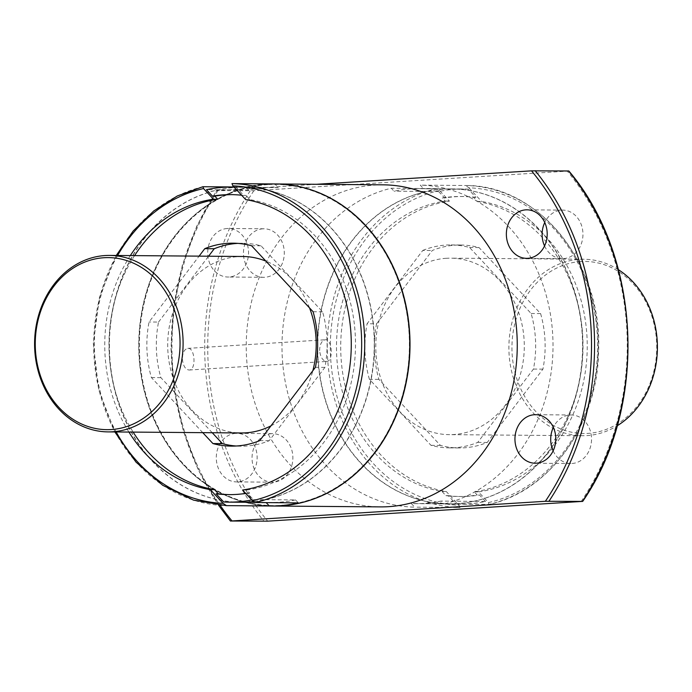<?xml version="1.0" encoding="UTF-8"?>
<svg xmlns="http://www.w3.org/2000/svg" width="692" height="692" viewBox="0 0 692 692"><rect width="100%" height="100%" fill="white"/><g stroke="black" fill="none" stroke-linecap="round" stroke-linejoin="round"><path stroke-width="0.52" stroke-dasharray="3.46 2.59" d="M202.765 432.656L151.392 377.564A101.473 85.393 90.5 0 1 149.057 321.988L199.088 256.144M229.874 494.633A150.008 126.229 90.5 0 0 231.033 494.65A150.008 126.229 90.5 0 0 249.682 493.162L246.785 490.057A146.479 123.263 -89.5 0 0 355.498 346.13A146.479 123.263 -89.5 0 0 249.942 199.633L246.093 195.507L243.766 195.481A150.008 126.229 -89.5 0 0 241.638 195.239M232.296 194.642A150.008 126.229 90.5 0 1 233.455 194.651A150.008 126.229 90.5 0 1 246.093 195.507M134.568 255.616A146.479 123.263 -89.5 0 0 133.149 432.093M376.56 323.821L432.275 250.495A101.473 85.393 90.5 0 1 460.561 245.011A101.473 85.393 90.5 0 1 479.046 247.572L540.599 313.571A101.473 85.393 90.5 0 1 542.926 369.147L487.22 442.473A101.473 85.393 90.5 0 1 458.926 447.958A101.473 85.393 90.5 0 1 440.441 445.397L378.887 379.398A101.473 85.393 90.5 0 1 376.56 323.821L367.089 323.744L422.795 250.417L432.275 250.495M477.445 201.467A146.479 123.263 -89.5 0 1 583.001 347.964A146.479 123.263 -89.5 0 1 474.288 491.891L477.186 494.996A150.008 126.229 90.5 0 1 458.536 496.484A150.008 126.229 90.5 0 1 445.899 495.628L442.05 491.502A146.479 123.263 -89.5 0 1 336.494 345.005A146.479 123.263 -89.5 0 1 445.198 201.078L442.309 197.973A150.008 126.229 90.5 0 1 460.958 196.485A150.008 126.229 90.5 0 1 473.587 197.341L477.445 201.467L481.675 201.502A146.479 123.263 90.5 0 1 587.231 347.998A146.479 123.263 90.5 0 1 478.518 491.926L488.457 502.582L488.984 504.416L443.702 504.053A161.037 135.511 -89.5 0 0 552.501 331.702A161.037 135.511 -89.5 0 0 420.278 185.136L423.686 188.786A157.508 132.544 -89.5 0 0 418.772 188.639A157.508 132.544 -89.5 0 0 394.059 191.2L391.291 188.233A161.037 135.511 -89.5 0 0 282.492 360.593A161.037 135.511 -89.5 0 0 414.716 507.158L411.308 503.499A157.508 132.544 -89.5 0 0 416.229 503.646A157.508 132.544 -89.5 0 0 440.934 501.086L443.702 504.053M473.587 197.341L475.914 197.358L468.259 189.15L456.461 189.054A157.508 132.544 90.5 0 1 582.534 335.655A157.508 132.544 90.5 0 1 473.709 501.354A157.508 132.544 90.5 0 1 449.004 503.914A157.508 132.544 90.5 0 1 444.082 503.759A157.508 132.544 90.5 0 1 318.009 357.159A157.508 132.544 90.5 0 1 426.834 191.459L426.592 191.459A157.508 132.544 -89.5 0 0 317.766 357.159A157.508 132.544 -89.5 0 0 443.84 503.759L411.308 503.499M445.899 495.628L448.226 495.654L455.881 503.854L443.84 503.759A157.508 132.544 -89.5 0 0 448.762 503.906A157.508 132.544 -89.5 0 0 473.475 501.354A157.508 132.544 -89.5 0 0 582.292 335.655A157.508 132.544 -89.5 0 0 456.227 189.054L423.686 188.786M455.881 503.854A157.508 132.544 -89.5 0 0 460.794 504.01A157.508 132.544 -89.5 0 0 485.507 501.449L440.934 501.086M468.259 189.15A157.508 132.544 -89.5 0 0 463.337 189.002A157.508 132.544 -89.5 0 0 438.624 191.554L426.834 191.459A157.508 132.544 90.5 0 1 451.539 188.907A157.508 132.544 90.5 0 1 456.461 189.054L456.227 189.054A157.508 132.544 -89.5 0 0 451.305 188.907A157.508 132.544 -89.5 0 0 426.592 191.459L394.059 191.2M383.048 184.825A161.037 135.511 -89.5 0 0 375.003 185.041A161.037 135.511 -89.5 0 0 246.257 349.538A161.037 135.511 -89.5 0 0 380.444 506.89M273.072 506.025A161.037 135.511 90.5 0 1 138.997 348.604A161.037 135.511 90.5 0 1 267.752 184.176A161.037 135.511 90.5 0 1 275.667 183.96M249.682 493.162L247.355 493.137L253.358 499.581L265.157 499.676A157.508 132.544 90.5 0 1 253.471 501.57M298.313 502.876L295.545 499.918L265.157 499.676A157.508 132.544 90.5 0 0 373.983 333.977A157.508 132.544 90.5 0 0 247.909 187.376L236.11 187.281L243.766 195.481M246.785 490.057L242.555 490.022M295.545 499.918A157.508 132.544 90.5 0 1 270.84 502.47A157.508 132.544 90.5 0 1 265.918 502.323L223.732 501.985M249.942 199.633L245.712 199.599M233.931 186.97L245.902 187.065L248.67 190.023A157.508 132.544 90.5 0 1 273.375 187.471A157.508 132.544 90.5 0 1 278.296 187.619L274.888 183.96M278.296 187.619L247.909 187.376A157.508 132.544 90.5 0 0 242.987 187.221L234.104 187.151M248.67 190.023L206.484 189.686M488.457 502.582A158.831 133.66 -89.5 0 0 597.274 334.374A158.831 133.66 -89.5 0 0 468.873 187.783L465.569 185.499C538.964 184.807 602.862 264.759 598.58 351.259C597.672 424.11 549.829 491.277 489.123 504.407L488.984 504.416A161.037 135.511 -89.5 0 0 597.784 332.065A161.037 135.511 -89.5 0 0 465.569 185.499L420.278 185.136M468.873 187.783L481.675 201.502M474.288 491.891L478.518 491.926M485.507 501.449L479.504 495.014L477.186 494.996M459.998 507.521L459.073 505.255L446.279 491.536A146.479 123.263 90.5 0 1 340.724 345.04A146.479 123.263 90.5 0 1 449.437 201.113L439.498 190.456L436.583 188.605A161.037 135.511 -89.5 0 0 327.783 360.956A161.037 135.511 -89.5 0 0 459.998 507.521L414.716 507.158M442.05 491.502L446.279 491.536M445.198 201.078L449.437 201.113M438.624 191.554L444.627 197.999L442.309 197.973M436.583 188.605L391.291 188.233M581.133 501.57A249.276 209.771 -89.5 0 0 567.284 171.132L253.86 190.715L216.83 190.594A251.481 211.622 -89.5 0 0 230.678 521.033M182.394 359.165C183.138 365.93 185.378 369.554 189.132 370.021C196.459 370.22 195.066 347.246 187.774 348.37C184.306 349.183 182.515 352.782 182.394 359.165M316.426 184.288L216.57 190.577L196.839 226.05L182.42 264.941L173.718 306.132L170.967 348.448L174.254 390.703L183.475 431.67L198.388 470.205L218.56 505.203M227.106 228.524A24.263 20.423 -89.5 0 0 207.704 253.307A24.263 20.423 -89.5 0 0 227.928 277.016A24.263 20.423 -89.5 0 0 248.54 252.917A24.263 20.423 -89.5 0 0 228.317 228.49A24.263 20.423 -89.5 0 0 227.106 228.524M235.695 433.391A24.263 20.423 -89.5 0 0 216.293 458.182A24.263 20.423 -89.5 0 0 236.517 481.892A24.263 20.423 -89.5 0 0 257.13 457.793A24.263 20.423 -89.5 0 0 236.906 433.356A24.263 20.423 -89.5 0 0 235.695 433.391M567.284 171.132L568.564 170.967M262.856 228.81A24.263 20.423 -89.5 0 0 243.463 253.592A24.263 20.423 -89.5 0 0 263.678 277.31A24.263 20.423 -89.5 0 0 284.291 253.203A24.263 20.423 -89.5 0 0 264.067 228.775A24.263 20.423 -89.5 0 0 262.856 228.81M271.446 433.685A24.263 20.423 -89.5 0 0 252.044 458.467A24.263 20.423 -89.5 0 0 272.267 482.177A24.263 20.423 -89.5 0 0 292.88 458.078A24.263 20.423 -89.5 0 0 272.657 433.65A24.263 20.423 -89.5 0 0 271.446 433.685M553.15 450.829A24.263 20.423 -89.5 0 0 570.926 463.51A24.263 20.423 -89.5 0 0 591.539 439.411A24.263 20.423 -89.5 0 0 571.315 414.984A24.263 20.423 -89.5 0 0 570.104 415.018A24.263 20.423 -89.5 0 0 553.341 427.379M544.561 245.963A24.263 20.423 -89.5 0 0 562.337 258.644A24.263 20.423 -89.5 0 0 582.949 234.536A24.263 20.423 -89.5 0 0 562.726 210.108A24.263 20.423 -89.5 0 0 561.515 210.143A24.263 20.423 -89.5 0 0 544.751 222.504M130.338 255.582A146.479 123.263 -89.5 0 0 128.92 432.059M275.554 183.96A161.037 135.511 -89.5 0 0 267.51 184.176A161.037 135.511 -89.5 0 0 138.763 348.673A161.037 135.511 -89.5 0 0 272.951 506.025M245.902 187.065A161.037 135.511 90.5 0 1 265.365 184.159A161.037 135.511 90.5 0 1 271.921 183.934M319.6 350.584C319.825 344.192 321.745 340.594 325.344 339.772C332.29 338.691 333.587 361.648 326.693 361.423C322.835 360.956 320.465 357.349 319.6 350.584M446.34 258.289A88.239 74.252 -89.5 0 0 375.791 348.422A88.239 74.252 -89.5 0 0 449.324 434.645A88.239 74.252 -89.5 0 0 524.285 347.003A88.239 74.252 -89.5 0 0 450.743 258.168A88.239 74.252 -89.5 0 0 446.34 258.289M240.565 502.228A157.508 132.544 90.5 0 1 235.764 502.081A157.508 132.544 -89.5 0 1 109.691 355.48A157.508 132.544 -89.5 0 1 218.516 189.781A157.508 132.544 90.5 0 1 243.229 187.229A157.508 132.544 90.5 0 1 248.151 187.376A157.508 132.544 -89.5 0 1 374.216 333.977A157.508 132.544 -89.5 0 1 265.399 499.676A157.508 132.544 90.5 0 1 253.506 501.596M242.667 256.49A88.239 74.252 -89.5 0 0 238.264 256.611A88.239 74.252 -89.5 0 0 167.793 349.365A88.239 74.252 -89.5 0 0 241.248 432.967M270.935 425.874A88.239 74.252 -89.5 0 0 312.862 370.687M309.523 307.897A88.239 74.252 -89.5 0 0 265.892 261.118M240.444 502.228A157.508 132.544 90.5 0 1 235.531 502.081A157.508 132.544 90.5 0 1 109.457 355.48A157.508 132.544 90.5 0 1 218.274 189.781A157.508 132.544 90.5 0 1 242.987 187.221M267.769 184.617A160.596 135.148 -89.5 0 0 139.369 348.664A160.596 135.148 -89.5 0 0 273.193 505.584A160.596 135.148 -89.5 0 0 409.629 346.078A160.596 135.148 -89.5 0 0 275.788 184.401A160.596 135.148 -89.5 0 0 267.769 184.617M267.527 184.617A160.596 135.148 -89.5 0 0 139.135 348.664A160.596 135.148 -89.5 0 0 272.959 505.584A160.596 135.148 -89.5 0 0 409.387 346.078A160.596 135.148 -89.5 0 0 275.546 184.401A160.596 135.148 -89.5 0 0 267.527 184.617M422.795 250.417A101.473 85.393 90.5 0 1 451.089 244.933A101.473 85.393 90.5 0 1 469.574 247.494L531.127 313.493A101.473 85.393 90.5 0 1 533.454 369.07L477.748 442.396A101.473 85.393 90.5 0 1 449.454 447.88A101.473 85.393 90.5 0 1 430.969 445.319L369.416 379.328L378.887 379.398M369.416 379.328A101.473 85.393 90.5 0 1 367.089 323.744M430.969 445.319L440.441 445.397M477.748 442.396L487.22 442.473M533.454 369.07L542.926 369.147M531.127 313.493L540.599 313.571M469.574 247.494L479.046 247.572M251.776 499.909A157.508 132.544 -89.5 0 0 253.358 499.581M236.11 187.281A157.508 132.544 -89.5 0 0 234.138 187.195M212.245 432.734L160.864 377.642A101.473 85.393 90.5 0 1 158.537 322.065L149.057 321.988M158.537 322.065L208.56 256.213M160.864 377.642L151.392 377.564M237.797 243.376A101.473 85.393 90.5 0 1 242.537 243.255A101.473 85.393 90.5 0 1 261.022 245.816L322.576 311.807A101.473 85.393 90.5 0 1 324.903 367.391L269.188 440.717A101.473 85.393 90.5 0 1 240.903 446.202A101.473 85.393 90.5 0 1 236.162 446.003M269.188 440.717L259.716 440.64M324.903 367.391L315.431 367.314M322.576 311.807L313.095 311.737M261.022 245.816L251.551 245.738M448.226 495.654A150.008 126.229 -89.5 0 0 460.855 496.51A150.008 126.229 -89.5 0 0 479.504 495.014M475.914 197.358A150.008 126.229 -89.5 0 0 463.277 196.502A150.008 126.229 -89.5 0 0 444.627 197.999M245.712 493.405A150.008 126.229 -89.5 0 0 247.355 493.137M618.44 269.733A88.239 74.252 -89.5 0 0 583.858 259.24A88.239 74.252 -89.5 0 0 579.455 259.362A88.239 74.252 -89.5 0 0 508.905 349.503A88.239 74.252 -89.5 0 0 582.439 435.718A88.239 74.252 -89.5 0 0 617.186 425.788M580.735 261.576A86.033 72.401 -89.5 0 0 523.515 394.362A86.033 72.401 -89.5 0 0 648.759 386.534A86.033 72.401 -89.5 0 0 580.735 261.576M250.201 190.862A251.481 211.622 -89.5 0 0 264.05 521.301M218.11 190.43A249.276 209.771 -89.5 0 0 220.142 505.333M253.86 190.715A249.276 209.771 -89.5 0 0 267.709 521.154M439.498 190.456A158.831 133.66 -89.5 0 0 330.681 358.664A158.831 133.66 -89.5 0 0 459.073 505.255M117.597 255.486A158.831 133.66 -89.5 0 0 116.17 431.955M202.998 186.719A161.037 135.511 -89.5 0 0 94.199 359.07A161.037 135.511 -89.5 0 0 226.422 505.636M116.265 255.469L99.389 297.543L93.342 343.526L98.645 389.613L114.837 431.946M272.657 433.65L236.906 433.356M272.267 482.177L236.517 481.892M562.726 210.108L526.975 209.823M562.337 258.644L526.586 258.35M571.315 414.984L535.565 414.69M570.926 463.51L535.176 463.225M264.067 228.775L228.317 228.49M263.678 277.31L227.928 277.016M189.132 370.021L326.693 361.423M187.774 348.37L325.344 339.772M451.305 188.907L418.772 188.639M448.762 503.906L416.229 503.646M273.375 187.471L243.229 187.229M270.84 502.47L254.725 502.34M451.539 188.907L463.337 189.002M449.004 503.914L460.794 504.01M449.454 447.88L458.926 447.958M451.089 244.933L460.561 245.011M240.903 446.202L231.422 446.124M242.537 243.255L233.066 243.177M460.855 496.51L458.536 496.484M463.277 196.502L460.958 196.485M231.033 494.65L228.706 494.633M233.455 194.651L231.128 194.625M583.858 259.24L450.743 258.168M582.439 435.718L449.324 434.645"/><path stroke-width="1.04" d="M199.088 256.144L204.771 248.662A101.473 85.393 90.5 0 1 233.066 243.177A101.473 85.393 90.5 0 1 251.551 245.738L313.095 311.737A101.473 85.393 90.5 0 1 315.431 367.314L259.716 440.64A101.473 85.393 90.5 0 1 231.422 446.124A101.473 85.393 90.5 0 1 212.937 443.563L202.765 432.656M134.568 255.616A146.479 123.263 -89.5 0 1 217.703 199.244L214.805 196.139A150.008 126.229 90.5 0 1 232.296 194.642M133.149 432.093A146.479 123.263 -89.5 0 0 214.546 489.668L218.395 493.794L216.077 493.777A150.008 126.229 -89.5 0 0 228.706 494.633A150.008 126.229 -89.5 0 0 245.712 493.405M229.874 494.633A150.008 126.229 90.5 0 1 218.395 493.794M273.193 506.025L380.444 506.89A161.037 135.511 -89.5 0 0 517.253 346.952A161.037 135.511 -89.5 0 0 383.048 184.825L275.788 183.96A161.037 135.511 90.5 0 1 409.984 341.303A161.037 135.511 90.5 0 1 281.229 505.8A161.037 135.511 90.5 0 1 273.193 506.025A161.037 135.511 90.5 0 1 273.072 506.025M273.409 183.942L275.554 183.96A161.037 135.511 -89.5 0 1 409.759 346.078A161.037 135.511 -89.5 0 1 272.951 506.025L270.806 506.008A161.037 135.511 90.5 0 0 298.313 502.876L255.409 502.53L252.493 500.679L242.555 490.022A146.479 123.263 -89.5 0 0 351.268 346.095A146.479 123.263 -89.5 0 0 245.712 199.599L232.91 185.88L231.984 183.614L274.888 183.96A161.037 135.511 90.5 0 0 273.409 183.942A161.037 135.511 90.5 0 0 271.921 183.934M253.471 501.57A157.508 132.544 90.5 0 1 240.444 502.228L228.645 502.132A157.508 132.544 -89.5 0 1 223.732 501.985L216.077 493.777M214.546 489.668L210.316 489.633L223.109 503.352L226.422 505.636L269.326 505.982L266.195 502.626M214.805 196.139L212.479 196.121L206.484 189.686A157.508 132.544 -89.5 0 1 231.189 187.125A157.508 132.544 -89.5 0 1 234.138 187.195M233.931 186.97L202.86 186.728L177.316 195.966L153.78 210.922L133.167 231.016L116.265 255.469M202.998 186.719L203.535 188.553L213.473 199.21A146.479 123.263 -89.5 0 0 130.338 255.582M217.703 199.244L213.473 199.21M230.678 521.033L545.383 501.285L582.413 501.406L267.709 521.154L230.419 521.015M568.564 170.967A251.481 211.622 -89.5 0 1 582.413 501.406L582.673 501.423C648.144 406.905 641.873 256.896 568.833 170.976L531.534 170.846L316.426 184.288M534.354 414.724A24.263 20.423 -89.5 0 0 514.952 439.515A24.263 20.423 -89.5 0 0 535.176 463.225A24.263 20.423 -89.5 0 0 555.788 439.126A24.263 20.423 -89.5 0 0 535.565 414.69A24.263 20.423 -89.5 0 0 534.354 414.724M525.764 209.858A24.263 20.423 -89.5 0 0 506.362 234.64A24.263 20.423 -89.5 0 0 526.586 258.35A24.263 20.423 -89.5 0 0 547.199 234.251A24.263 20.423 -89.5 0 0 526.975 209.823A24.263 20.423 -89.5 0 0 525.764 209.858M553.341 427.379A24.263 20.423 -89.5 0 0 553.15 450.829M544.751 222.504A24.263 20.423 -89.5 0 0 544.561 245.963M128.92 432.059A146.479 123.263 -89.5 0 0 210.316 489.633M270.806 506.008A161.037 135.511 90.5 0 1 269.326 505.982M253.506 501.596A157.508 132.544 90.5 0 1 240.686 502.228A157.508 132.544 90.5 0 1 240.565 502.228M108.125 431.894A88.239 74.252 -89.5 0 0 183.095 344.253A88.239 74.252 -89.5 0 0 109.552 255.417A88.239 74.252 -89.5 0 0 105.149 255.538A88.239 74.252 -89.5 0 0 34.6 345.671A88.239 74.252 -89.5 0 0 108.125 431.894L241.248 432.967A88.239 74.252 -89.5 0 0 270.935 425.874M312.862 370.687A88.239 74.252 -89.5 0 0 309.523 307.897M265.892 261.118A88.239 74.252 -89.5 0 0 242.667 256.49L109.552 255.417M228.645 502.132A157.508 132.544 -89.5 0 0 251.776 499.909M208.56 256.213L214.243 248.739L204.771 248.662M236.162 446.003A101.473 85.393 90.5 0 1 222.417 443.641L212.937 443.563M222.417 443.641L212.245 432.734M214.243 248.739A101.473 85.393 90.5 0 1 237.797 243.376M241.638 195.239A150.008 126.229 -89.5 0 0 231.128 194.625A150.008 126.229 -89.5 0 0 212.479 196.121M617.186 425.788A88.239 74.252 -89.5 0 0 657.4 348.076A88.239 74.252 -89.5 0 0 618.44 269.733M104.051 257.727A86.033 72.401 -89.5 0 0 46.831 390.513A86.033 72.401 -89.5 0 0 172.074 382.685A86.033 72.401 -89.5 0 0 104.051 257.727M252.493 500.679A158.831 133.66 -89.5 0 0 361.31 332.471A158.831 133.66 -89.5 0 0 232.91 185.88M255.409 502.53A161.037 135.511 -89.5 0 0 364.208 330.179A161.037 135.511 -89.5 0 0 231.984 183.614M220.142 505.333A249.276 209.771 -89.5 0 0 231.958 520.868M545.383 501.285A249.276 209.771 -89.5 0 0 531.534 170.846M549.041 501.138A251.481 211.622 -89.5 0 0 535.193 170.699M203.535 188.553A158.831 133.66 -89.5 0 0 117.597 255.486M116.17 431.955A158.831 133.66 -89.5 0 0 223.109 503.352M230.41 521.024L218.56 505.203M114.837 431.946L136.013 462.126L162.767 485.317L193.518 500.126L226.414 505.636M254.725 502.34L240.686 502.228M234.104 187.151L231.189 187.125"/></g></svg>
